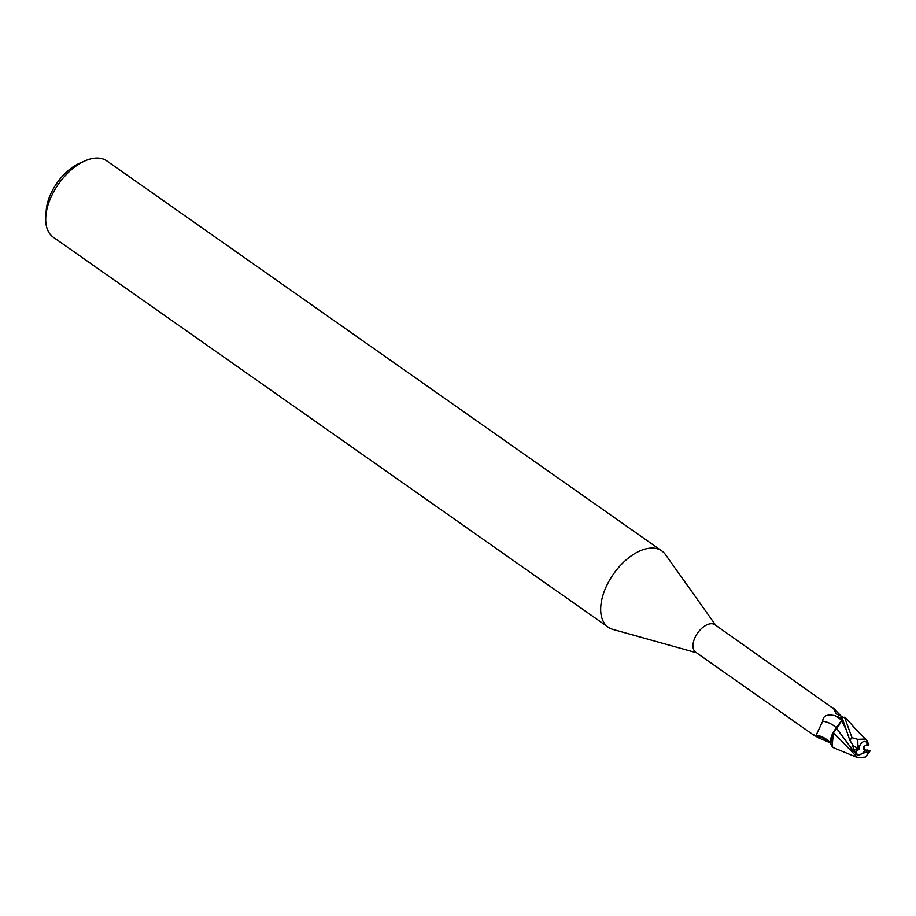 <?xml version="1.0" encoding="UTF-8"?>
<svg xmlns="http://www.w3.org/2000/svg" width="916" height="916" viewBox="0 0 916 916"><rect width="100%" height="100%" fill="white"/><g stroke="black" fill="none" stroke-linecap="round" stroke-linejoin="round"><path stroke-width="1.37" d="M856.964 754.635A7.866 4.431 125.1 0 0 857.742 754.921A7.866 4.431 125.1 0 0 865.299 749.986L863.387 749.609L863.341 746.815L867.051 744.582A7.866 4.431 125.1 0 0 865.975 741.777M864.109 746.357L863.788 749.689M715.74 625.284L665.508 554.627A46.602 26.266 125.1 0 0 661.821 550.94A46.602 26.266 125.1 0 0 655.822 548.421A46.602 26.266 125.1 0 0 610.422 578.729A46.602 26.266 125.1 0 0 608.224 627.197A46.602 26.266 125.1 0 0 612.941 629.418L696.446 652.742M833.32 708.526L714.972 624.746A16.774 9.458 125.1 0 0 712.82 623.842A16.774 9.458 125.1 0 0 696.481 634.754A16.774 9.458 125.1 0 0 695.679 652.203L814.118 735.433M661.821 550.94L106.851 160.93A46.602 26.266 125.1 0 0 100.852 158.411A46.602 26.266 125.1 0 0 84.993 160.873A46.602 26.266 125.1 0 0 45.8 216.645A46.602 26.266 125.1 0 0 53.254 237.187L608.224 627.197M832.094 746.529L833.697 747.8L832.094 746.529L833.388 732.72M843.567 717.411L836.216 713.724L833.239 707.919L842.113 717.113M830.045 742.727L818.343 737.792L813.774 734.895L815.916 735.617L822.728 721.201C822.9 715.808 827.011 713.976 835.037 715.705L842.079 718.384M829.415 742.407A18.95 14.862 23.1 0 0 815.068 736.052L813.351 734.701M836.331 727.922A19.018 14.908 23.1 0 0 822.728 721.201M867.303 741.147L865.643 739.006L857.765 739.338L851.995 737.701L844.552 717.239A17.473 9.847 125.1 0 0 842.125 717.823L841.609 720.4L834.075 730.968A14.999 8.45 125.1 0 0 830.732 743.437L832.907 747.319M834.075 730.968L830.732 743.437M834.522 711.343A18.045 7.328 166.7 0 1 835.426 709.694M859.128 746.723L859.162 749.299L852.659 749.54L856.494 752.265L857.158 754.784L858.12 755.173L866.17 752.116L867.761 752.425L866.857 755.54L865.219 757.108L857.559 757.589L833.32 732.502M852.922 745.498L851.227 748.086L836.365 728.094L833.354 732.846L841.632 720.445L842.251 717.205L841.632 720.445L838.358 726.514M84.993 160.873L79.52 163.288A39.617 22.328 125.1 0 0 46.212 210.68L45.8 216.645M859.162 749.299L855.464 751.532L852.659 749.54L853.998 746.54L852.659 749.54L850.918 749.609L855.349 752.723L856.494 752.265M867.051 744.582L868.093 745.303L866.204 741.914L865.139 741.456C862.929 741.239 861.051 742.83 859.494 746.219A7.866 4.431 125.1 0 0 858.212 748.258L853.827 746.391L849.876 740.414L842.125 717.823M844.552 717.239L846.361 718.625M867.761 752.425A10.488 5.908 125.1 0 0 868.986 750.364L870.04 750.41M864.452 749.815L864.269 746.254M868.918 744.754L867.131 740.975M857.559 757.589L833.697 747.8M851.227 748.086L850.918 749.609M855.384 752.608L855.762 755.402M859.494 746.219L857.903 745.899L857.765 739.338M868.986 750.364L865.299 749.986M868.093 745.303L868.883 744.593M866.17 752.116A7.866 4.431 125.1 0 0 867.452 750.067M841.621 720.331A26.255 20.587 23.1 0 0 835.037 715.705M846.567 730.544L841.609 720.388M851.995 737.701A17.473 9.847 125.1 0 0 849.876 740.426M857.903 745.899A10.488 5.908 125.1 0 0 856.678 747.96M815.916 735.617C818.4 734.575 828.957 738.903 831.087 744.662M846.258 718.499L846.281 718.522C852.865 725.598 853.849 727.991 865.643 739.006M870.189 750.788L866.857 755.54"/></g></svg>
